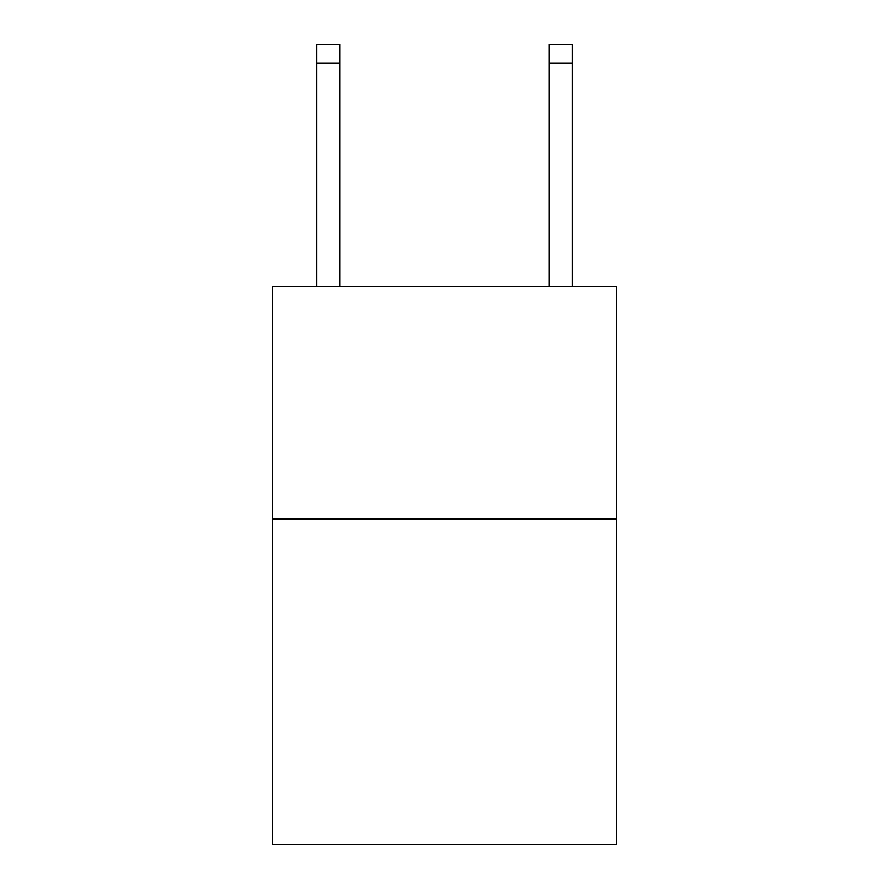 <?xml version="1.0" encoding="UTF-8"?>
<svg xmlns="http://www.w3.org/2000/svg" width="889" height="889" viewBox="0 0 889 889"><rect width="100%" height="100%" fill="white"/><g stroke="black" fill="none" stroke-linecap="round" stroke-linejoin="round"><path stroke-width="1.33" d="M616.61 518.932L616.61 844.55L272.39 844.55L272.39 286.336L616.61 286.336L616.61 518.932L272.39 518.932M339.831 286.336L339.831 63.052L316.573 63.052L316.573 44.45L339.831 44.45L339.831 63.052M316.573 286.336L316.573 63.052M572.427 286.336L572.427 44.45L549.169 44.45L549.169 286.336M549.169 63.052L572.427 63.052"/></g></svg>
